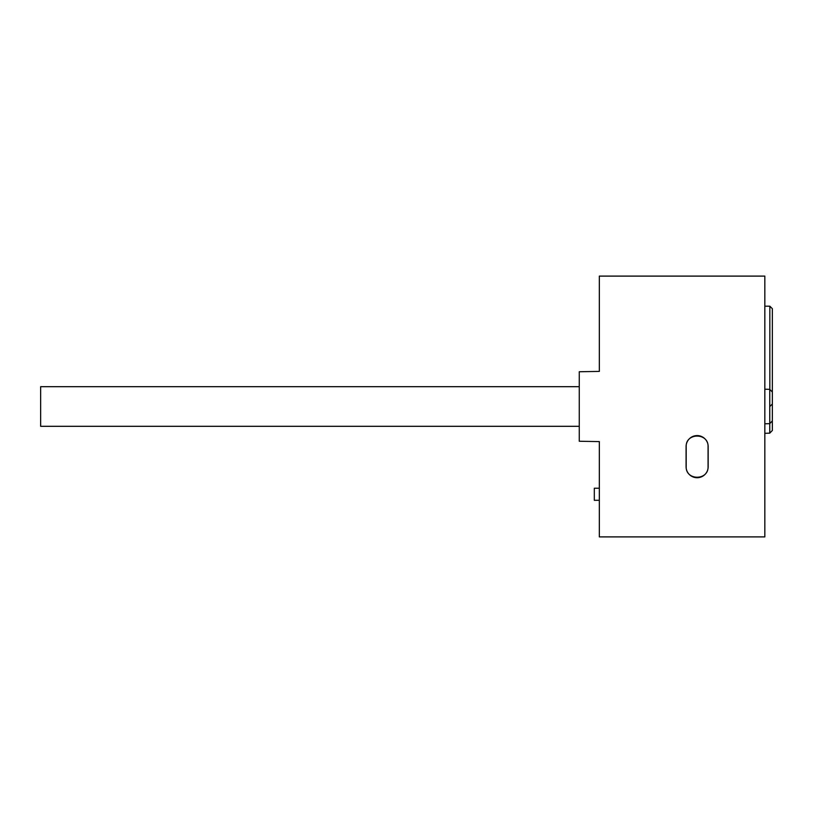<?xml version="1.0" encoding="UTF-8"?>
<svg xmlns="http://www.w3.org/2000/svg" width="813" height="813" viewBox="0 0 813 813"><rect width="100%" height="100%" fill="white"/><g stroke="black" fill="none" stroke-linecap="round" stroke-linejoin="round"><path stroke-width="1.22" d="M708.062 466.682L708.062 446.622C708.59 432.567 685.654 432.567 686.182 446.622L686.182 466.682C685.654 480.727 708.59 480.727 708.062 466.682L708.174 466.682A11.047 11.047 0 0 1 697.127 477.729A11.047 11.047 0 0 1 686.081 466.682L686.081 446.622A11.047 11.047 0 0 1 697.127 435.575A11.047 11.047 0 0 1 708.174 446.622L708.174 466.682M579.273 371.744L579.273 441.256L599.333 441.601L599.333 536.895L764.83 536.895L764.83 276.105L599.333 276.105L599.333 371.399L579.273 371.744M599.333 500.3L594.313 500.3L594.313 488.227L599.333 488.227M764.83 306.196L769.84 306.196L772.35 308.706L772.35 327.517M772.35 385.189L772.35 430.473L769.759 433.156L769.759 423.634L764.83 423.807M772.35 308.706L772.35 392.059L769.759 389.366L764.83 389.193M772.35 420.941L769.759 423.634L769.759 389.366M77.763 426.307L529.121 426.307M579.273 426.307L40.65 426.307L40.65 386.693L579.273 386.693M77.763 386.693L529.121 386.693M769.84 306.196L769.84 389.457M769.84 406.5L772.35 403.99L769.84 406.5M769.759 433.156L764.83 433.329"/></g></svg>
